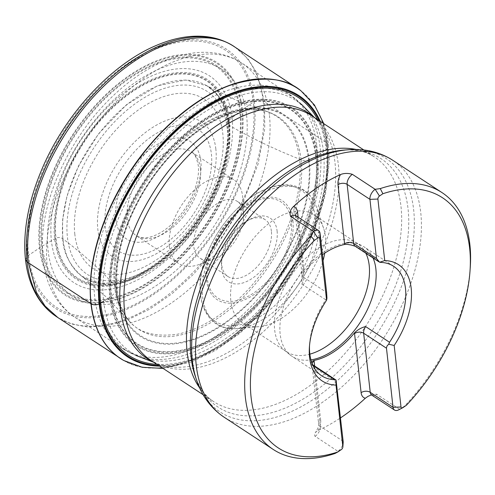 <?xml version="1.0" encoding="UTF-8"?>
<svg xmlns="http://www.w3.org/2000/svg" width="495" height="495" viewBox="0 0 495 495"><rect width="100%" height="100%" fill="white"/><g stroke="black" fill="none" stroke-linecap="round" stroke-linejoin="round"><path stroke-width="0.37" stroke-dasharray="2.48 1.86" d="M406.376 405.287L404.44 406.178A153.667 89.88 123.3 0 0 470.25 267.616M404.44 406.178L399.607 409.297L402.979 407.602M371.349 394.892L373.997 394.206L376.522 394.175L399.607 409.297A8.087 4.733 123.3 0 1 398.716 409.829M335.004 453.476L337.906 451.329L314.727 436.008L314.721 433.688L315.402 432.488L318.217 430.353A153.667 89.88 123.3 0 0 340.548 417.873M304.196 272.052A14.559 8.514 123.3 0 0 304.14 271.359A6.472 4.288 -6.3 0 0 302.099 274.954A6.472 4.288 -6.3 0 0 303.8 277.46A8.087 4.733 -56.7 0 1 301.832 284.105L301.969 277.051L302.606 274.799L304.215 272.027A65.513 38.319 -56.7 0 1 322.424 254.733M326.589 300.18A69.547 40.677 123.3 0 0 309.406 347.014A69.547 40.677 123.3 0 0 322.202 380.971L322.202 380.971M398.549 264.701L398.549 264.701A69.547 40.677 123.3 0 0 384.733 260.574M326.947 298.139L325.741 299.803A65.513 38.319 123.3 0 0 309.629 343.815A65.513 38.319 123.3 0 0 309.536 345.498M354.822 246.052L356.753 246.696L380.661 262.393M373.057 257.969A65.513 38.319 123.3 0 0 363.986 246.832A65.513 38.319 123.3 0 0 361.888 245.613A65.513 38.319 123.3 0 0 295.998 280.56A65.513 38.319 123.3 0 0 290.12 354.921A65.513 38.319 123.3 0 0 292.069 356.357A65.513 38.319 123.3 0 0 310.947 359.877M311.454 361.604L310.705 363.986L312.976 365.477M365.836 253.223A64.727 37.855 123.3 0 0 357.458 243.49A64.727 37.855 123.3 0 0 355.391 242.284A64.727 37.855 123.3 0 0 290.287 276.81A64.727 37.855 123.3 0 0 284.476 350.274A64.727 37.855 123.3 0 0 286.407 351.697A64.727 37.855 123.3 0 0 309.851 354.154M324.726 253.149A64.727 37.855 123.3 0 0 325.401 236.622A64.727 37.855 123.3 0 0 323.6 228.288A64.727 37.855 123.3 0 0 313.651 214.725A64.727 37.855 123.3 0 0 246.479 248.051A64.727 37.855 123.3 0 0 242.6 322.932A64.727 37.855 123.3 0 0 258.996 326.669A64.727 37.855 123.3 0 0 323.074 260.587M277.101 231.01A38.01 22.232 -56.7 0 1 249.827 279.892A38.01 22.232 -56.7 0 1 221.482 263.136A38.01 22.232 -56.7 0 1 250.39 219.112A38.01 22.232 -56.7 0 1 277.101 231.01M271.402 231.221A33.969 19.868 123.3 0 0 265.24 219.731A33.969 19.868 123.3 0 0 247.537 220.584A33.969 19.868 123.3 0 0 221.698 259.931A33.969 19.868 123.3 0 0 227.947 276.519A33.969 19.868 123.3 0 0 256.781 267.108A33.969 19.868 123.3 0 0 271.402 231.221M243.435 212.856A33.969 19.868 123.3 0 0 237.272 201.366A33.969 19.868 123.3 0 0 202.022 218.852A33.969 19.868 123.3 0 0 199.98 258.155A33.969 19.868 123.3 0 0 214.508 258.718A33.969 19.868 123.3 0 0 243.565 214.471A33.969 19.868 123.3 0 0 243.435 212.856M169.389 246.423A50.144 29.329 123.3 0 0 178.491 263.389A50.144 29.329 123.3 0 0 199.931 264.225A50.144 29.329 123.3 0 0 242.822 198.91A50.144 29.329 123.3 0 0 242.637 196.527A50.144 29.329 123.3 0 0 233.535 179.561A50.144 29.329 123.3 0 0 190.977 193.446A50.144 29.329 123.3 0 0 169.389 246.423M341.278 449.633L337.906 451.329A8.087 4.733 123.3 0 0 343.165 442.493M25.493 259.541L27.541 256.002L41.568 246.553L56.003 238.07C58.596 237.142 60.835 237.371 62.723 238.751L62.933 238.906C82.164 253.273 99.359 268.692 114.531 285.151L115.483 286.19C117.272 287.706 117.692 289.389 116.764 291.246L111.165 296.356L103.641 301.288M158.561 365.446A155.442 90.919 123.3 0 0 277.082 293.349A155.442 90.919 123.3 0 0 326.886 148.952L317.122 156.111L308.67 160.51C305.91 161.166 303.385 160.912 301.09 159.749L299.524 159.13C274.632 149.286 251.268 138.068 229.439 125.476L229.197 125.34C227.106 124.103 226.722 122.605 228.059 120.86L240.477 111.047L254.343 101.494C257.375 99.736 260.333 99.6 263.216 101.098L327.096 143.179C329.002 144.806 329.095 146.588 327.374 148.525L326.886 148.952A155.442 90.919 123.3 0 0 319.263 120.712M56.17 316.447A161.636 94.539 123.3 0 0 193.44 272.064A161.636 94.539 123.3 0 0 263.216 101.098A161.636 94.539 123.3 0 0 233.603 46.227M235.329 47.365L248.02 58.88L256.614 72.623L264.528 101.958L264.738 128.638L258.198 163.703L241.486 206.526L212.231 252.759L193.168 274.558L171.969 293.758L149.651 309.171L127.407 319.98L106.357 325.852L87.417 326.972L71.175 323.934L57.865 317.561M254.343 101.494A155.263 90.808 123.3 0 0 73.124 117.272A155.263 90.808 123.3 0 0 95.356 317.474A155.263 90.808 123.3 0 0 254.343 101.494M253.298 102.205A153.84 89.979 123.3 0 0 73.743 117.835A153.84 89.979 123.3 0 0 95.776 316.2A153.84 89.979 123.3 0 0 253.298 102.205M242.439 109.642A138.928 81.254 123.3 0 0 80.283 123.762A138.928 81.254 123.3 0 0 100.182 302.897A138.928 81.254 123.3 0 0 242.439 109.642M241.808 110.069A138.062 80.753 123.3 0 0 80.666 124.103A138.062 80.753 123.3 0 0 100.436 302.129A138.062 80.753 123.3 0 0 241.808 110.069M240.477 111.047A136.168 79.645 123.3 0 0 81.545 124.889A136.168 79.645 123.3 0 0 101.048 300.471A136.168 79.645 123.3 0 0 240.477 111.047M239.828 111.567A135.197 79.076 123.3 0 0 82.028 125.309A135.197 79.076 123.3 0 0 101.388 299.642A135.197 79.076 123.3 0 0 239.828 111.567M232.056 117.748A123.651 72.32 123.3 0 0 87.733 130.315A123.651 72.32 123.3 0 0 105.441 289.754A123.651 72.32 123.3 0 0 232.056 117.748M229.191 119.963A119.456 69.869 123.3 0 0 89.756 132.103A119.456 69.869 123.3 0 0 106.864 286.141A119.456 69.869 123.3 0 0 229.191 119.963M228.492 120.483A118.46 69.281 123.3 0 0 90.232 132.524A118.46 69.281 123.3 0 0 107.198 285.269A118.46 69.281 123.3 0 0 228.492 120.483M228.059 120.86A117.785 68.892 123.3 0 0 132.289 91.779A117.785 68.892 123.3 0 0 56.003 238.07A117.785 68.892 123.3 0 0 151.767 267.145A117.785 68.892 123.3 0 0 228.059 120.86M62.723 238.751C63.341 252.951 69.752 265.469 81.96 276.309L102.31 283.827L130.364 279.854L162.119 261.997L191.15 233.157L212.38 200.197L224.551 169.525L229.321 144.404L229.197 125.34L223.257 103.913L216.717 93.976L207.028 85.852L185.774 80.017L157.484 85.783L126.386 104.81L98.567 133.755L78.476 166.023L67.023 195.785L62.562 220.164L62.723 238.751M229.439 125.476A113.98 66.664 123.3 0 0 205.753 85.134A113.98 66.664 123.3 0 0 110.02 120.582A113.98 66.664 123.3 0 0 62.933 238.906A113.98 66.664 123.3 0 0 80.803 275.43A113.98 66.664 123.3 0 0 178.355 247.964A113.98 66.664 123.3 0 0 229.439 125.476M114.531 285.151C115.354 297.285 119.877 308.787 128.1 319.665L128.1 319.665C137.653 332.417 154.038 337.274 177.266 334.249C202.04 329.026 226.24 313.496 249.882 287.657C295.261 235.756 303.02 182.135 299.524 159.13C297.538 141.248 289.575 118.825 265.147 110.96L265.147 110.96C236.987 98.79 179.53 128.743 148.37 176.666C116.263 223.592 111.938 264.231 114.531 285.151M301.09 159.749A127.06 74.318 123.3 0 0 268.055 111.889A127.06 74.318 123.3 0 0 163.956 158.746A127.06 74.318 123.3 0 0 115.483 286.19A127.06 74.318 123.3 0 0 130.111 321.967A127.06 74.318 123.3 0 0 239.951 300.397A127.06 74.318 123.3 0 0 301.09 159.749M308.67 160.51A131.373 76.836 123.3 0 0 155.331 173.863A131.373 76.836 123.3 0 0 174.147 343.258A131.373 76.836 123.3 0 0 308.67 160.51M309.264 160.213A132.085 77.251 123.3 0 0 155.102 173.634A132.085 77.251 123.3 0 0 174.017 343.945A132.085 77.251 123.3 0 0 309.264 160.213M315.798 156.89A139.868 81.805 123.3 0 0 152.547 171.103A139.868 81.805 123.3 0 0 172.576 351.456A139.868 81.805 123.3 0 0 315.798 156.89M316.212 156.674A140.37 82.102 123.3 0 0 152.373 170.942A140.37 82.102 123.3 0 0 172.477 351.939A140.37 82.102 123.3 0 0 316.212 156.674M317.122 156.111A141.558 82.795 123.3 0 0 151.897 170.497A141.558 82.795 123.3 0 0 172.173 353.028A141.558 82.795 123.3 0 0 317.122 156.111M317.592 155.77A142.22 83.179 123.3 0 0 151.594 170.224A142.22 83.179 123.3 0 0 171.963 353.609A142.22 83.179 123.3 0 0 317.592 155.77M323.445 151.55A150.468 88.005 123.3 0 0 147.819 166.846A150.468 88.005 123.3 0 0 169.37 360.867A150.468 88.005 123.3 0 0 323.445 151.55M156.921 364.37A154.316 90.257 123.3 0 0 275.678 294.172A154.316 90.257 123.3 0 0 326.112 149.546A154.316 90.257 123.3 0 0 317.623 119.635M159.588 366.121A156.21 91.365 123.3 0 0 277.973 292.805A156.21 91.365 123.3 0 0 327.374 148.525A156.21 91.365 123.3 0 0 320.29 121.386M123.54 360.379L123.676 360.459C140.747 371.027 164.26 370.662 194.219 359.351C225.021 345.659 252.629 322.876 277.051 290.998C323.934 228.275 330.753 170.917 327.096 143.179C326.199 123.49 317.437 105.992 300.83 90.69M121.962 359.45A161.5 94.458 123.3 0 0 258.489 312.456A161.5 94.458 123.3 0 0 326.873 143.024A161.5 94.458 123.3 0 0 299.215 89.508M224.136 417.211A153.667 89.88 123.3 0 0 285.844 421.202A153.667 89.88 123.3 0 0 420.719 212.299A153.667 89.88 123.3 0 0 392.826 160.312M200.84 161.178A58.231 34.056 123.3 0 0 132.87 167.093A58.231 34.056 123.3 0 0 141.211 242.185A58.231 34.056 123.3 0 0 200.84 161.178M211.396 153.982A72.691 42.514 -56.7 0 1 136.967 255.098A72.691 42.514 -56.7 0 1 126.559 161.37A72.691 42.514 -56.7 0 1 211.396 153.982M215.839 148.995A80.778 47.248 123.3 0 0 121.553 157.206A80.778 47.248 123.3 0 0 133.124 261.36A80.778 47.248 123.3 0 0 215.839 148.995M74.832 234.314A101.289 59.239 -56.7 0 1 140.431 108.51A101.289 59.239 -56.7 0 1 222.787 133.52A101.289 59.239 -56.7 0 1 157.187 259.318A101.289 59.239 -56.7 0 1 74.832 234.314M227.224 128.527A109.376 63.973 123.3 0 0 99.563 139.646A109.376 63.973 123.3 0 0 115.23 280.677A109.376 63.973 123.3 0 0 227.224 128.527M246.578 115.341A135.877 79.472 -56.7 0 1 107.452 304.357A135.877 79.472 -56.7 0 1 87.992 129.152A135.877 79.472 -56.7 0 1 246.578 115.341M269.36 114.493A152.052 88.933 123.3 0 0 241.764 63.051A152.052 88.933 123.3 0 0 83.971 141.341A152.052 88.933 123.3 0 0 74.85 317.252A152.052 88.933 123.3 0 0 203.903 275.14A152.052 88.933 123.3 0 0 269.36 114.493M316.812 145.654A152.052 88.933 -56.7 0 1 251.349 306.3A152.052 88.933 -56.7 0 1 122.296 348.406A152.052 88.933 -56.7 0 1 131.416 172.495A152.052 88.933 -56.7 0 1 289.21 94.211A152.052 88.933 -56.7 0 1 316.812 145.654M98.833 299.203A151.569 88.648 123.3 0 0 136.36 355.614A151.569 88.648 123.3 0 0 261.323 301.634A151.569 88.648 123.3 0 0 320.24 148.376A151.569 88.648 123.3 0 0 301.412 104.247A151.569 88.648 123.3 0 0 170.608 132.536A151.569 88.648 123.3 0 0 98.833 299.203M313.892 117.185A146.873 85.901 -56.7 0 1 316.751 119.889A146.873 85.901 -56.7 0 1 334.991 162.651A146.873 85.901 -56.7 0 1 277.905 311.163A146.873 85.901 -56.7 0 1 156.81 363.466A146.873 85.901 -56.7 0 1 153.196 361.919M356.227 149.484A146.39 85.623 -56.7 0 1 374.406 156.921A146.39 85.623 -56.7 0 1 365.626 326.285A146.39 85.623 -56.7 0 1 213.704 401.655A146.39 85.623 -56.7 0 1 199.652 387.932M153.778 362.303L156.81 363.466L151.148 360.577A146.39 85.623 123.3 0 0 303.07 285.207A146.39 85.623 123.3 0 0 311.85 115.842L316.751 119.889L314.48 117.569M347.768 149.768A151.501 88.611 -56.7 0 1 413.653 209.781A151.501 88.611 -56.7 0 1 325.722 390.481A151.501 88.611 -56.7 0 1 196.552 380.055M203.142 394.719L213.704 401.655C205.561 396.476 199.38 387.907 195.166 375.94A148.556 86.891 123.3 0 0 372.172 330.58A148.556 86.891 123.3 0 0 343.437 150.127C356.097 149.243 366.418 151.507 374.406 156.921L363.844 149.985M298.12 217.169L304.215 272.027M301.832 284.105L325.741 299.803M318.836 217.862A79.509 46.505 -56.7 0 1 295.422 289A79.509 46.505 -56.7 0 1 237.266 328.482A79.509 46.505 -56.7 0 1 202.684 296.988A79.509 46.505 -56.7 0 1 248.83 202.152A79.509 46.505 -56.7 0 1 316.627 207.622A79.509 46.505 -56.7 0 1 318.836 217.862M292.929 220.671A59.227 34.638 -56.7 0 1 232.279 303.064A59.227 34.638 -56.7 0 1 223.802 226.691A59.227 34.638 -56.7 0 1 292.929 220.671M315.08 216.463A78.427 45.868 123.3 0 0 223.548 224.433A78.427 45.868 123.3 0 0 234.779 325.555A78.427 45.868 123.3 0 0 315.08 216.463M291.338 221.308A57.513 33.635 123.3 0 0 224.216 227.149A57.513 33.635 123.3 0 0 232.452 301.313A57.513 33.635 123.3 0 0 291.338 221.308M200.413 168.801A50.144 29.329 -56.7 0 1 178.825 221.779A50.144 29.329 -56.7 0 1 136.267 235.669A50.144 29.329 -56.7 0 1 139.274 177.656A50.144 29.329 -56.7 0 1 191.311 151.835A50.144 29.329 -56.7 0 1 200.413 168.801M343.146 441.28L320.333 426.3A6.472 4.288 173.7 0 1 318.632 423.8A6.472 4.288 173.7 0 1 320.673 420.206A14.559 8.514 -56.7 0 1 318.217 430.353M315.098 436.349A8.087 4.733 123.3 0 0 320.333 426.3L313.768 367.203A6.472 4.288 173.7 0 1 312.067 364.697A6.472 4.288 173.7 0 1 312.159 363.578M371.689 395.053A8.087 4.733 123.3 0 0 376.794 394.317M314.653 366.009L320.673 420.206M336.581 382.177L313.768 367.203A8.087 4.733 123.3 0 0 312.302 364.462A8.087 4.733 123.3 0 0 310.705 363.986M320.048 233.337L297.235 218.357L303.8 277.46L326.613 292.44M295.769 215.622A8.087 4.733 123.3 0 1 297.235 218.357A6.472 4.288 173.7 0 1 295.534 215.851A6.472 4.288 173.7 0 1 295.515 215.412M355.156 246.213A8.087 4.733 123.3 0 0 356.753 246.696M81.96 276.309L84.942 278.233C91.754 282.212 100.188 283.784 110.237 282.948C127.326 281.197 145.19 272.658 163.833 257.326C184.344 239.889 200.716 218.32 212.949 192.611C222.546 171.815 227.483 152.163 227.756 133.675C227.83 124.647 226.722 116.566 224.439 109.426C220.665 98.245 214.861 90.387 207.021 85.845L236.22 100.182L268.055 111.889C263.451 110.237 257.784 109.537 251.052 109.785C230.825 111.084 209.49 121.126 187.042 139.918C162.242 161.537 143.154 188.057 129.783 219.477C121.826 238.819 117.513 257.159 116.845 274.496C116.455 287.434 118.045 298.485 121.597 307.661C124.022 313.719 126.856 318.489 130.111 321.967L106.716 297.402L81.96 276.309M163.084 368.416L190.798 362.204L215.034 350.707L238.949 334.045L262.195 312.308L283.196 286.797L301.053 258.594L315.012 228.907L325.463 194.56L329.33 161.797L328.098 141.768L323.786 123.682M301.412 104.247L289.21 94.211L241.764 63.051C232.384 56.968 221.915 53.472 210.356 52.557C202.709 51.963 194.869 52.458 186.85 54.054C176.925 56.028 166.97 59.499 156.971 64.461C139.144 73.384 122.296 86.043 106.431 102.446C69.832 139.986 44.197 194.226 42.403 239.599C41.425 259.658 44.853 277.299 52.693 292.52C58.125 302.798 65.513 311.046 74.85 317.252L122.296 348.406L136.36 355.614M309.629 343.815L309.406 347.014M393.593 266.279L363.986 246.832M321.682 375.798L292.069 356.357M284.476 350.274L290.12 354.921M355.391 242.284L361.888 245.613M357.458 243.49L313.651 214.725M286.407 351.697L242.6 322.932M323.6 228.288L316.627 207.622C313.985 199.85 309.623 193.935 303.534 189.876C298.943 186.881 293.714 185.21 287.855 184.852C279.712 184.412 271.124 186.38 262.084 190.754C240.589 200.958 219.118 225.132 208.321 251.089C189.635 292.106 203.86 332.362 237.266 328.482L258.996 326.669M265.24 219.731L237.272 201.366M227.947 276.519L199.98 258.155M233.535 179.561L191.311 151.835C194.331 152.868 196.651 157.478 198.285 165.67C199.052 172.483 197.901 180.366 194.832 189.325C190.148 202.232 182.853 213.512 172.953 223.165C166.45 229.29 160.046 233.535 153.728 235.886C146.644 238.553 140.828 238.485 136.267 235.669L178.491 263.389M371.207 394.861L371.807 394.744M312.605 364.667L311.93 364.097L318.632 423.8C318.935 425.867 317.858 428.763 315.402 432.488M295.397 215.257L302.099 274.954L301.969 277.051M243.565 214.471L242.822 198.91M214.508 258.718L199.931 264.225M221.698 259.931L221.482 263.136M247.537 220.584L250.39 219.112"/><path stroke-width="0.74" d="M310.835 235.898A153.667 89.88 123.3 0 0 273.29 449.491A153.667 89.88 123.3 0 0 335.004 453.476L337.881 451.947A149.626 87.51 123.3 0 1 251.095 397.287A149.626 87.51 123.3 0 1 314.381 240.391L310.835 235.898L313.471 231.338L317.778 238.076A2.425 1.417 -56.7 0 1 319.751 238.677L326.589 300.193A69.547 40.677 -56.7 0 0 322.208 380.971A69.547 40.677 123.3 0 0 336.018 385.098L342.849 446.62A2.425 1.417 -56.7 0 1 342.856 446.985A2.425 1.417 -56.7 0 1 341.278 449.633L337.881 451.947M377.908 199.058A2.425 1.417 -56.7 0 1 379.479 196.045L375.173 189.307A8.087 4.733 123.3 0 0 369.938 199.355L377.908 199.058L384.733 260.574A69.547 40.677 -56.7 0 1 398.549 264.701A69.547 40.677 -56.7 0 1 394.175 345.479L388.73 344.204L387.115 345.807L386.446 347.892L393.03 407.298L401.006 407.001A2.425 1.417 -56.7 0 0 402.713 407.762A2.425 1.417 -56.7 0 0 402.979 407.602L406.376 405.287A149.626 87.51 123.3 0 0 470.027 270.821L470.25 267.616A153.667 89.88 123.3 0 0 441.986 192.586A153.667 89.88 123.3 0 0 380.271 188.595L375.173 189.307L352.36 174.327C348.065 173.058 344.105 173.139 340.467 174.562A153.667 89.88 123.3 0 0 293.368 206.65C290.225 209.843 289.321 213.085 290.664 216.365L313.471 231.338A8.087 4.733 123.3 0 1 318.582 230.602A8.087 4.733 123.3 0 1 320.048 233.337L319.751 238.677M340.548 417.873A153.667 89.88 123.3 0 0 365.316 398.265L367.909 396.408L371.349 394.892M470.027 270.821A149.626 87.51 123.3 0 0 382.876 193.731L380.271 188.595M314.381 240.391L317.778 238.076M309.536 345.498A65.513 38.319 123.3 0 0 321.682 375.798A65.513 38.319 123.3 0 0 334.614 379.684L336.049 380.092L336.018 385.098A69.547 40.677 -56.7 0 1 322.208 380.971M379.479 196.045L382.876 193.731M401.006 407.001L394.175 345.479A69.547 40.677 123.3 0 0 398.549 264.701M354.488 332.863A14.559 8.514 123.3 0 0 354.544 333.556A6.472 4.288 173.7 0 1 363.658 333.215A8.087 4.733 -56.7 0 1 365.626 326.57C361.492 327.548 357.78 329.645 354.488 332.863L354.469 332.887A65.513 38.319 -56.7 0 1 314.034 360.434L311.454 361.604M314.034 360.434L314.108 361.103A14.559 8.514 123.3 0 0 314.009 360.44M322.424 254.733A65.513 38.319 -56.7 0 1 344.65 244.481L347.119 244.357L351.079 244.988L355.156 246.213A8.087 4.733 123.3 0 1 353.69 243.478A6.472 4.288 -6.3 0 0 344.576 243.812A14.559 8.514 123.3 0 0 344.668 244.481M320.048 233.337L326.613 292.44L326.947 298.139L326.589 300.18M388.73 344.204L389.534 342.268A65.513 38.319 123.3 0 0 405.485 288.443A65.513 38.319 123.3 0 0 393.593 266.279A65.513 38.319 123.3 0 0 380.661 262.393L379.628 262.245L384.733 260.574M310.947 359.877A65.513 38.319 123.3 0 0 375.872 268.995A65.513 38.319 123.3 0 0 373.057 257.969M309.851 354.154A64.727 37.855 123.3 0 0 369.202 265.388A64.727 37.855 123.3 0 0 365.836 253.223M323.074 260.587A64.727 37.855 123.3 0 0 324.726 253.149M342.856 446.985L343.165 442.493A8.087 4.733 123.3 0 0 343.146 441.28L336.049 380.092M386.465 348.195L363.658 333.215L370.223 392.318L393.03 407.298A8.087 4.733 123.3 0 0 394.503 410.033A8.087 4.733 123.3 0 0 398.716 409.829L402.713 407.762M352.36 174.327A8.087 4.733 123.3 0 0 347.125 184.375L369.938 199.355L376.497 258.458L379.628 262.245M103.641 301.288L99.186 303.973C96.327 305.155 93.66 305.13 91.191 303.887L27.107 261.942L25.493 259.541M233.603 46.227A161.636 94.539 123.3 0 0 96.506 91.371A161.636 94.539 123.3 0 0 27.107 261.942A161.636 94.539 123.3 0 0 56.17 316.447C47.792 310.841 41.011 303.348 35.832 293.968C28.753 280.968 25.066 265.574 24.75 247.791C24.465 223.257 30.084 197.307 41.617 169.946C64.684 114.623 111.709 63.62 157.342 45.008C174.098 37.979 189.975 35.145 204.973 36.506C215.61 37.546 225.151 40.788 233.603 46.227L235.329 47.365M56.17 316.447L57.865 317.561L45.064 306.04L36.389 292.26L28.419 262.802C24.632 234.717 31.946 175.379 80.883 111.79C104.433 81.329 136.676 55.403 165.856 44.661C195.952 34.656 219.099 35.553 235.311 47.347L297.575 88.395A161.5 94.458 123.3 0 0 160.498 133.099A161.5 94.458 123.3 0 0 90.956 303.738A161.5 94.458 123.3 0 0 120.285 358.392A161.5 94.458 123.3 0 0 121.962 359.45M317.623 119.635A154.316 90.257 123.3 0 0 137.957 176.789A154.316 90.257 123.3 0 0 156.921 364.37M319.263 120.712A155.442 90.919 123.3 0 0 137.35 176.393A155.442 90.919 123.3 0 0 158.561 365.446M320.29 121.386A156.21 91.365 123.3 0 0 185.774 120.941A156.21 91.365 123.3 0 0 99.186 303.973A156.21 91.365 123.3 0 0 159.588 366.121M323.786 123.682L314.436 104.977L300.83 90.69C285.491 77.814 262.777 75.729 232.675 84.435C203.426 94.007 170.323 119.394 145.914 150.109C95.09 214.354 87.281 275.523 91.191 303.887C93.45 323.835 101.197 347.459 123.676 360.459L142.201 367.271L163.084 368.416M299.215 89.508A161.5 94.458 123.3 0 0 297.575 88.395L300.818 90.684M441.986 192.586L392.826 160.312A153.667 89.88 123.3 0 0 233.355 239.425A153.667 89.88 123.3 0 0 224.136 417.211L273.29 449.491M153.196 361.919A146.873 85.901 -56.7 0 1 120.446 308.806A146.873 85.901 -56.7 0 1 187.716 149.527A146.873 85.901 -56.7 0 1 313.892 117.185M199.652 387.932A146.39 85.623 -56.7 0 1 187.135 352.124A146.39 85.623 -56.7 0 1 239.314 209.595A146.39 85.623 -56.7 0 1 356.227 149.484M363.844 149.985L311.85 115.842A146.39 85.623 123.3 0 0 187.605 156.389A146.39 85.623 123.3 0 0 124.579 311.052A146.39 85.623 123.3 0 0 151.148 360.577L203.142 394.719M196.552 380.055A151.501 88.611 -56.7 0 1 192.345 360.539A151.501 88.611 -56.7 0 1 236.95 225.002A151.501 88.611 -56.7 0 1 347.768 149.768L343.437 150.127A148.556 86.891 123.3 0 0 234.779 223.901A148.556 86.891 123.3 0 0 191.039 356.808A148.556 86.891 123.3 0 0 195.166 375.94L196.552 380.055C201.911 396.025 211.105 408.412 224.136 417.211M365.316 398.265A14.559 8.514 -56.7 0 1 361.109 392.659L354.469 332.887M344.65 244.481L338.011 184.715A14.559 8.514 -56.7 0 1 340.467 174.562M312.976 365.477L334.614 379.684M365.626 326.57L389.534 342.268M361.109 392.659A6.472 4.288 -6.3 0 1 370.223 392.318A8.087 4.733 123.3 0 0 371.689 395.053L394.503 410.033M343.146 441.28L342.849 446.62M312.159 363.578A6.472 4.288 173.7 0 1 314.108 361.103L314.653 366.009M293.368 206.65A14.559 8.514 -56.7 0 1 297.575 212.256L298.12 217.169M295.515 215.412A6.472 4.288 173.7 0 1 297.575 212.256M295.534 215.851L295.397 215.257L295.769 215.622A8.087 4.733 123.3 0 0 290.664 216.365M376.497 258.458L353.69 243.478L347.125 184.375A6.472 4.288 -6.3 0 0 338.011 184.715M123.676 360.459L57.865 317.561M314.48 117.569L301.412 104.247M153.778 362.303L136.36 355.614M371.689 395.053L371.207 394.861L371.807 394.744M295.769 215.622L318.582 230.602M378.972 261.849L355.156 246.213M336.117 380.104L312.605 364.667M392.826 160.312C379.572 151.854 364.555 148.339 347.768 149.768"/></g></svg>
